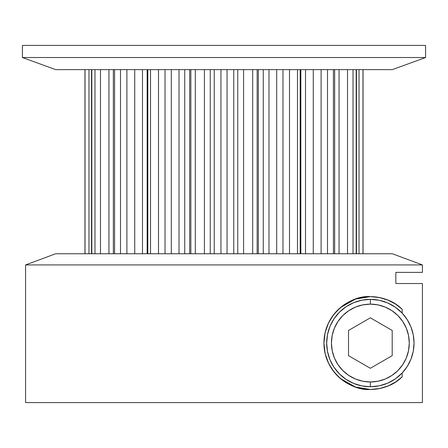 <?xml version="1.0" encoding="UTF-8"?>
<svg xmlns="http://www.w3.org/2000/svg" width="448" height="448" viewBox="0 0 448 448"><rect width="100%" height="100%" fill="white"/><g stroke="black" fill="none" stroke-linecap="round" stroke-linejoin="round"><path stroke-width="0.67" d="M422.425 264.925L392.347 253.764L55.653 253.764L25.575 264.925L422.425 264.925L392.347 253.764L55.653 253.764L25.575 264.925L25.575 402.584L422.425 402.584L422.425 283.528L395.842 283.528L395.842 272.367L422.425 272.367L422.425 264.925L392.347 253.764L55.653 253.764L25.575 264.925L422.425 264.925L422.425 272.367L422.425 264.925L25.575 264.925L25.575 402.584L422.425 402.584L422.425 283.528L395.842 283.528L395.842 272.367L422.425 272.367L395.842 272.367L395.842 283.528L422.425 283.528L422.425 402.584L25.575 402.584L25.575 264.925M425.6 57.523L425.6 45.416L22.4 45.416L22.4 57.523L425.6 57.523L425.6 45.416L22.4 45.416L22.4 57.523L55.653 69.625L392.347 69.625L425.6 57.523L425.6 45.416L22.4 45.416L22.4 57.523L425.6 57.523L392.347 69.625L425.6 57.523L22.4 57.523L55.653 69.625L392.347 69.625L55.653 69.625L22.4 57.523M356.457 69.625L356.457 253.764M334.645 69.625L334.645 253.764M300.177 69.625L300.177 253.764M370.356 299.37A43.686 43.686 0 0 1 414.042 343.056A43.686 43.686 0 0 1 370.356 386.742L379.21 385.834L387.694 383.152L395.461 378.806L402.186 372.977L402.186 376.841L395.735 381.92L388.315 385.857L379.854 388.489L370.356 389.469L355.471 387.022L340.486 378.582C335.552 374.455 331.593 369.376 328.608 363.339C325.556 357.056 323.999 350.325 323.943 343.151C323.971 335.972 325.5 329.23 328.535 322.924C331.514 316.842 335.485 311.724 340.441 307.569L355.471 299.09A46.418 46.418 0 0 0 328.602 363.317L325.153 353.59L323.943 343.151L325.114 332.702L328.535 322.924L333.827 314.418L340.441 307.569L347.805 302.484L355.471 299.09L370.356 296.638C376.516 296.638 382.48 297.836 388.242 300.222L395.724 304.186L402.186 309.271L402.186 313.13L395.461 307.3L387.694 302.96L379.21 300.278L370.356 299.37L370.356 304.13A38.926 38.926 0 0 1 409.282 343.056A38.926 38.926 0 0 1 370.356 381.976L370.356 386.742A43.686 43.686 0 0 0 414.042 343.056A43.686 43.686 0 0 0 370.356 299.37L361.838 300.21L353.64 302.697L346.086 306.734L339.466 312.166L334.034 318.786L329.997 326.34L327.51 334.533L326.67 343.056L327.51 351.579L329.997 359.772L334.034 367.326L339.466 373.946L346.086 379.378L353.64 383.415L361.838 385.902L370.356 386.742A43.686 43.686 0 0 1 326.67 343.056A43.686 43.686 0 0 1 370.356 299.37L370.356 304.13L362.762 304.881L355.466 307.093L348.734 310.694L342.838 315.532L337.994 321.429L334.398 328.16L332.181 335.462L331.436 343.056L332.181 350.65L334.398 357.952L337.994 364.678L342.838 370.58L348.734 375.418L355.466 379.014L362.762 381.231L370.356 381.976A38.926 38.926 0 0 1 331.436 343.056A38.926 38.926 0 0 1 370.356 304.13A38.926 38.926 0 0 1 409.282 343.056A38.926 38.926 0 0 1 370.356 381.976L370.356 386.742A43.686 43.686 0 0 1 326.67 343.056A43.686 43.686 0 0 1 370.356 299.37A43.686 43.686 0 0 1 414.042 343.056A43.686 43.686 0 0 1 370.356 386.742L370.356 381.976L377.95 381.231L385.252 379.014L391.983 375.418L397.88 370.58L402.724 364.678L406.319 357.952L408.531 350.65L409.282 343.056L408.531 335.462L406.319 328.16L402.724 321.429L397.88 315.532L391.983 310.694L385.252 307.093L377.95 304.881L370.356 304.13L370.356 299.37A43.686 43.686 0 0 0 326.67 343.056A43.686 43.686 0 0 0 370.356 386.742M398.748 379.775A46.418 46.418 0 0 0 402.186 376.841L395.735 381.92L388.315 385.857C382.53 388.265 376.544 389.469 370.356 389.469A46.418 46.418 0 0 1 328.625 363.367A46.418 46.418 0 0 0 370.356 389.469L355.471 387.022L347.861 383.656L340.486 378.582L333.883 371.762L328.608 363.339A46.418 46.418 0 0 1 370.334 296.638M384.681 387.206A46.418 46.418 0 0 0 387.106 386.344M355.471 299.09L370.356 296.638L379.764 297.601A46.418 46.418 0 0 0 370.378 296.638A46.418 46.418 0 0 1 388.242 300.222L395.724 304.186L402.186 309.271L402.186 313.13L407.232 319.631L410.973 326.962L413.269 334.863L414.042 343.056L413.269 351.249L410.973 359.15L407.232 366.481L402.186 372.977L402.186 376.841C394.184 384.81 383.572 389.021 370.356 389.469C352.083 391.054 324.246 373.481 323.943 343.151C324.061 312.81 352.139 294.941 370.356 296.638L379.075 297.466L387.884 300.076M363.054 69.625L363.054 253.764M195.322 69.625L195.322 253.764M204.411 253.764L204.411 69.625M150.517 69.625L150.517 253.764M158.502 253.764L158.502 69.625M114.57 69.625L114.57 253.764M120.501 253.764L120.501 69.625M91.823 69.625L91.823 253.764M94.982 253.764L94.982 69.625M85.019 253.764L85.019 69.625M362.981 69.625L362.981 253.764M353.018 69.625L353.018 253.764M356.177 253.764L356.177 69.625M327.499 69.625L327.499 253.764M333.43 253.764L333.43 69.625M289.498 69.625L289.498 253.764M297.483 253.764L297.483 69.625M402.175 309.26A46.418 46.418 0 0 0 395.724 304.186A46.418 46.418 0 0 1 402.175 309.26M379.764 297.601L388.242 300.222M395.466 382.094L394.397 382.76M387.923 386.019L379.075 388.646L370.356 389.469A46.418 46.418 0 0 0 388.315 385.857M368.782 389.446L357.98 387.789M353.567 386.327L351.226 385.347M345.845 382.469L343.006 380.559M338.85 377.138L335.843 374.091M332.802 370.334L330.036 366.044M328.087 362.23L325.786 356.003M325.007 352.94L323.943 343.056L324.985 333.273M325.713 330.355L328.048 323.966M329.963 320.191L332.786 315.801M335.81 312.06L338.839 308.986M342.989 305.564L345.828 303.649M351.204 300.776L353.573 299.779M357.98 298.323L368.782 296.666M394.402 303.352L395.466 304.013M370.356 317.834L392.202 330.445L392.202 355.667L370.356 368.278L348.516 355.667L348.516 330.445L370.356 317.834L392.202 330.445L392.202 355.667L370.356 368.278L348.516 355.667L348.516 330.445L370.356 317.834L392.202 330.445L392.202 355.667L370.356 368.278L348.516 355.667L348.516 330.445L370.356 317.834M252.678 253.764L252.678 69.625M243.589 69.625L243.589 253.764M282.979 69.625L282.979 253.764M276.69 253.764L276.69 69.625M268.99 253.764L268.99 69.625M263.273 253.764L263.273 69.625M258.334 253.764L258.334 69.625M257.158 253.764L257.158 69.625M321.104 69.625L321.104 253.764M313.264 253.764L313.264 69.625M305.508 253.764L305.508 69.625M300.849 253.764L300.849 69.625M347.519 69.625L347.519 253.764M339.063 253.764L339.063 69.625M359.033 69.625L359.033 253.764M88.967 253.764L88.967 69.625M108.937 253.764L108.937 69.625M100.481 253.764L100.481 69.625M147.151 253.764L147.151 69.625M142.492 253.764L142.492 69.625M134.736 253.764L134.736 69.625M126.896 253.764L126.896 69.625M190.842 69.625L190.842 253.764M189.666 253.764L189.666 69.625M184.727 253.764L184.727 69.625M179.01 253.764L179.01 69.625M171.31 253.764L171.31 69.625M165.021 253.764L165.021 69.625M237.742 69.625L237.742 253.764M233.766 253.764L233.766 69.625M227.041 253.764L227.041 69.625M220.959 253.764L220.959 69.625M214.234 253.764L214.234 69.625M210.258 253.764L210.258 69.625M395.735 381.92A46.418 46.418 0 0 0 402.186 376.841L402.186 372.977M370.356 296.638C383.578 297.102 394.184 301.308 402.186 309.271L402.186 313.13M370.356 381.976A38.926 38.926 0 0 1 331.436 343.056A38.926 38.926 0 0 1 370.356 304.13M84.946 253.764L84.946 69.625M91.543 253.764L91.543 69.625M113.355 253.764L113.355 69.625M147.823 253.764L147.823 69.625"/></g></svg>

